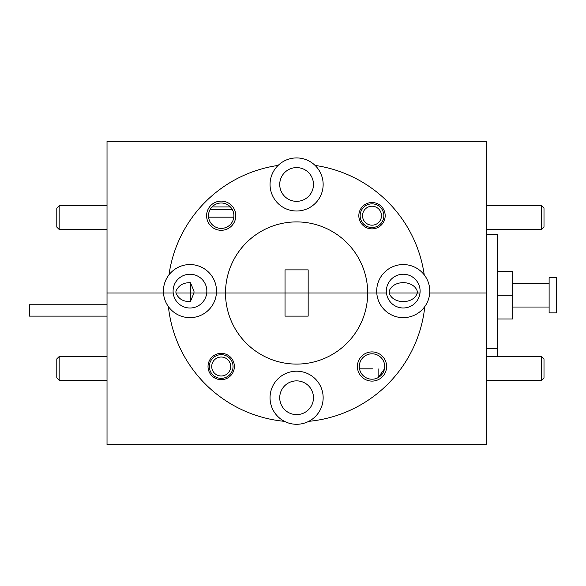 <?xml version="1.0" encoding="UTF-8"?>
<svg xmlns="http://www.w3.org/2000/svg" width="586" height="586" viewBox="0 0 586 586"><rect width="100%" height="100%" fill="white"/><g stroke="black" fill="none" stroke-linecap="round" stroke-linejoin="round"><path stroke-width="0.88" d="M59.157 229.448L56.791 227.075L56.791 208.118L59.157 205.745L59.157 229.448L107.026 229.448M59.157 380.255L56.791 377.882L56.791 358.925L59.157 356.552L59.157 380.255L107.026 380.255M230.679 366.506A9.479 9.479 0 0 0 221.2 357.028A9.479 9.479 0 0 0 211.722 366.506A9.479 9.479 0 0 0 221.2 375.985A9.479 9.479 0 0 0 230.679 366.506M209.349 366.506A11.852 11.852 0 0 1 221.2 354.662A11.852 11.852 0 0 1 233.045 366.506A11.852 11.852 0 0 1 221.2 378.358A11.852 11.852 0 0 1 209.349 366.506M541.625 205.745L543.998 208.118L543.998 227.075L541.625 229.448L541.625 205.745L486.175 205.745M541.625 356.552L543.998 358.925L543.998 377.882L541.625 380.255L541.625 356.552L486.175 356.552M497.551 356.552L497.551 348.355L486.175 348.355L497.551 348.355L497.551 234.612L486.175 234.612M372.007 206.221A9.479 9.479 0 0 0 362.529 215.699A9.479 9.479 0 0 0 372.007 225.178A9.479 9.479 0 0 0 381.486 215.699A9.479 9.479 0 0 0 372.007 206.221M372.007 227.551A11.852 11.852 0 0 1 360.156 215.699A11.852 11.852 0 0 1 372.007 203.855A11.852 11.852 0 0 1 383.852 215.699A11.852 11.852 0 0 1 372.007 227.551M107.026 316.125L29.3 316.125L29.3 304.757L107.026 304.757M549.119 295.278L549.119 312.902L556.7 312.902L556.7 277.647L549.119 277.647L549.119 295.278M313.473 397.74A16.869 16.869 0 0 1 296.604 414.61A16.869 16.869 0 0 1 279.727 397.74A16.869 16.869 0 0 1 296.604 380.871A16.869 16.869 0 0 1 313.473 397.74M372.432 368.828L359.518 368.828L372.432 368.828M208.023 366.506A13.178 13.178 0 0 0 221.2 379.684A13.178 13.178 0 0 0 234.371 366.506A13.178 13.178 0 0 0 221.2 353.329A13.178 13.178 0 0 0 208.023 366.506M378.117 368.828L378.117 377.64L384.489 368.828M359.306 366.506A12.702 12.702 0 0 0 372.007 379.208A12.702 12.702 0 0 0 384.709 366.506A12.702 12.702 0 0 0 372.007 353.805A12.702 12.702 0 0 0 359.306 366.506M357.409 366.506A14.599 14.599 0 0 0 372.007 381.105A14.599 14.599 0 0 0 386.606 366.506A14.599 14.599 0 0 0 372.007 351.908A14.599 14.599 0 0 0 357.409 366.506M308.749 421.341A26.538 26.538 0 0 0 296.604 371.202A26.538 26.538 0 0 0 284.452 421.341A26.538 26.538 0 0 0 308.749 421.341A128.913 128.913 0 0 0 424.799 306.588A26.538 26.538 0 0 0 429.714 293L486.175 293L486.175 444.664L107.026 444.664L107.026 293L173.2 293A16.869 16.869 0 0 1 189.967 274.233A16.869 16.869 0 0 1 206.733 293L225.507 293A71.089 71.089 0 0 0 296.604 364.089A71.089 71.089 0 0 0 367.693 293L386.474 293A16.869 16.869 0 0 1 403.241 274.233A16.869 16.869 0 0 1 420.001 293A16.869 16.869 0 0 1 386.474 293L376.769 293A26.538 26.538 0 0 0 424.799 306.588M190.443 282.73L190.443 293L206.733 293A16.869 16.869 0 0 1 173.2 293L107.026 293L107.026 141.336L486.175 141.336L486.175 293L429.714 293A26.538 26.538 0 0 0 394.656 265.985A26.538 26.538 0 0 0 376.769 293L285.038 293L285.038 269.875L308.163 269.875L308.163 316.125L285.038 316.125L285.038 293L225.507 293L367.693 293A71.089 71.089 0 0 0 296.604 221.911A71.089 71.089 0 0 0 225.507 293L216.439 293A26.538 26.538 0 0 0 168.973 274.863A26.538 26.538 0 0 0 197.189 316.645A26.538 26.538 0 0 0 216.439 293L193.966 293L190.443 301.482C183.447 301.856 178.598 299.028 175.903 293L175.954 291.103C178.708 285.257 183.543 282.459 190.443 282.73L194.003 291.103L193.966 293L190.443 293L190.443 301.482M389.177 293C392.869 304.471 413.613 304.478 417.305 293L389.177 293L420.001 293L417.305 293L417.254 291.103C413.335 279.844 393.133 279.852 389.229 291.103L389.177 293M168.409 306.588A128.913 128.913 0 0 0 284.452 421.341M190.443 293L175.903 293L190.443 293M497.551 271.574L512.721 271.574L512.721 318.974L497.551 318.974M497.551 295.278L512.721 295.278M212.007 206.931L230.386 206.931M278.123 165.42A26.538 26.538 0 0 0 296.604 211.011A26.538 26.538 0 0 0 315.085 165.42A26.538 26.538 0 0 0 278.123 165.42A128.913 128.913 0 0 0 168.973 274.863M206.602 215.699A14.599 14.599 0 0 0 221.2 230.298A14.599 14.599 0 0 0 235.799 215.699A14.599 14.599 0 0 0 221.2 201.101A14.599 14.599 0 0 0 206.602 215.699M215.084 204.565C210.865 207.078 208.667 210.792 208.499 215.699A12.702 12.702 0 0 0 221.2 228.401A12.702 12.702 0 0 0 233.902 215.699A12.702 12.702 0 0 0 221.2 202.998A12.702 12.702 0 0 0 208.499 215.699L208.579 217.172L233.814 217.172L208.579 217.172M358.83 215.699A13.178 13.178 0 0 0 372.007 228.877A13.178 13.178 0 0 0 385.178 215.699A13.178 13.178 0 0 0 372.007 202.529A13.178 13.178 0 0 0 358.83 215.699M313.473 184.465A16.869 16.869 0 0 1 296.604 201.342A16.869 16.869 0 0 1 279.727 184.465A16.869 16.869 0 0 1 296.604 167.596A16.869 16.869 0 0 1 313.473 184.465M424.235 274.863A128.913 128.913 0 0 0 315.085 165.42M210.066 209.59L232.334 209.59M59.157 205.745L107.026 205.745M59.157 356.552L107.026 356.552M541.625 229.448L486.175 229.448M541.625 380.255L486.175 380.255M512.721 307.027L549.119 307.027M512.721 283.521L549.119 283.521"/></g></svg>
